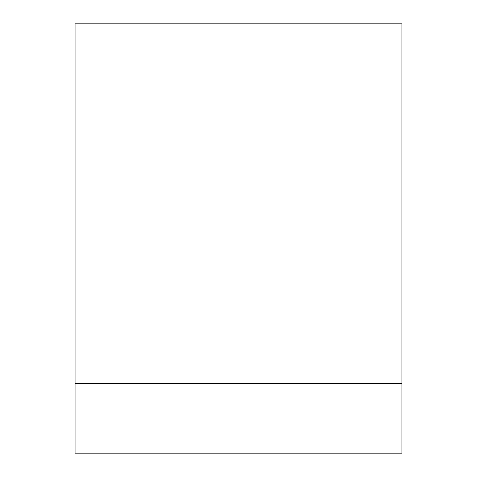<?xml version="1.0" encoding="UTF-8"?>
<svg xmlns="http://www.w3.org/2000/svg" width="477" height="477" viewBox="0 0 477 477"><rect width="100%" height="100%" fill="white"/><g stroke="black" fill="none" stroke-linecap="round" stroke-linejoin="round"><path stroke-width="0.72" d="M401.938 23.85L401.938 453.15L75.062 453.15L75.062 23.85L401.938 23.85M401.938 383.419L75.062 383.419"/></g></svg>
